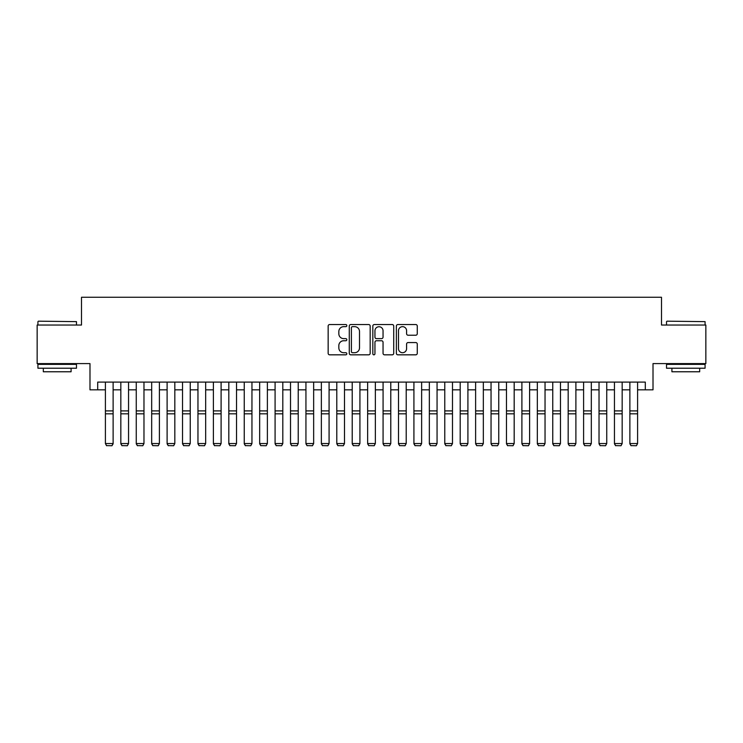 <?xml version="1.0" encoding="UTF-8"?>
<svg xmlns="http://www.w3.org/2000/svg" width="743" height="743" viewBox="0 0 743 743"><rect width="100%" height="100%" fill="white"/><g stroke="black" fill="none" stroke-linecap="round" stroke-linejoin="round"><path stroke-width="1.11" d="M346.823 325.61A1.059 1.059 0 0 0 345.764 324.542L329.669 324.542A1.514 1.514 0 0 0 328.155 326.056L328.155 353.315A1.514 1.514 0 0 0 329.669 354.829L345.764 354.829A1.059 1.059 0 0 0 346.823 353.77A1.059 1.059 0 0 0 345.764 352.711L343.675 352.711A4.848 4.848 0 0 1 338.836 347.863L338.836 345.597A4.848 4.848 0 0 1 343.675 340.749L345.764 340.749A1.059 1.059 0 0 0 346.823 339.69A1.059 1.059 0 0 0 345.764 338.632L343.675 338.632A4.848 4.848 0 0 1 338.836 333.783L338.836 331.508A4.848 4.848 0 0 1 343.675 326.669L345.764 326.669A1.059 1.059 0 0 0 346.823 325.61M415.755 335.223A1.514 1.514 0 0 0 417.269 333.709L417.269 326.056A1.514 1.514 0 0 0 415.755 324.542L397.886 324.542A1.514 1.514 0 0 0 396.372 326.056L396.372 353.315A1.514 1.514 0 0 0 397.886 354.829L415.755 354.829A1.514 1.514 0 0 0 417.269 353.315L417.269 344.083A1.514 1.514 0 0 0 415.755 342.56L408.102 342.56A1.514 1.514 0 0 0 406.588 344.083L406.588 348.662A4.049 4.049 0 0 1 402.539 352.711A4.049 4.049 0 0 1 398.489 348.662L398.489 330.719A4.049 4.049 0 0 1 402.539 326.669A4.049 4.049 0 0 1 406.588 330.719L406.588 333.709A1.514 1.514 0 0 0 408.102 335.223L415.755 335.223M97.695 389.824L97.695 382.106L645.305 382.106L645.305 389.824L653.013 389.824L653.013 363.596L705.85 363.596L705.85 325.035L661.502 325.035L661.502 297.265L81.498 297.265L81.498 325.035L37.15 325.035L37.15 363.596L89.987 363.596L89.987 389.824L105.404 389.824M370.172 326.056A1.514 1.514 0 0 0 368.658 324.542L350.798 324.542A1.514 1.514 0 0 0 349.284 326.056L349.284 353.315A1.514 1.514 0 0 0 350.798 354.829L368.658 354.829A1.514 1.514 0 0 0 370.172 353.315L370.172 326.056M374.342 324.542L392.202 324.542A1.514 1.514 0 0 1 393.716 326.056L393.716 353.315A1.514 1.514 0 0 1 392.202 354.829L384.558 354.829A1.514 1.514 0 0 1 383.044 353.315L383.044 342.263A1.514 1.514 0 0 0 381.531 340.749L376.46 340.749A1.514 1.514 0 0 0 374.946 342.263L374.946 353.77A1.059 1.059 0 0 1 373.887 354.829A1.059 1.059 0 0 1 372.828 353.77L372.828 326.056A1.514 1.514 0 0 1 374.342 324.542M113.122 389.824L120.83 389.824M128.548 389.824L136.257 389.824M143.975 389.824L151.683 389.824M159.401 389.824L167.11 389.824M174.828 389.824L182.537 389.824M190.245 389.824L197.963 389.824M205.672 389.824L213.39 389.824M221.098 389.824L228.816 389.824M236.525 389.824L244.243 389.824M251.951 389.824L259.66 389.824M267.378 389.824L275.086 389.824M282.804 389.824L290.513 389.824M298.231 389.824L305.94 389.824M313.657 389.824L321.366 389.824M329.084 389.824L336.793 389.824M344.501 389.824L352.219 389.824M359.928 389.824L367.646 389.824M375.354 389.824L383.072 389.824M390.781 389.824L398.499 389.824M406.207 389.824L413.916 389.824M421.634 389.824L429.343 389.824M437.06 389.824L444.769 389.824M452.487 389.824L460.196 389.824M467.914 389.824L475.622 389.824M483.34 389.824L491.049 389.824M498.757 389.824L506.475 389.824M514.184 389.824L521.902 389.824M529.61 389.824L537.328 389.824M545.037 389.824L552.755 389.824M560.463 389.824L568.172 389.824M575.89 389.824L583.599 389.824M591.317 389.824L599.025 389.824M606.743 389.824L614.452 389.824M622.17 389.824L629.878 389.824M637.596 389.824L645.305 389.824M352.461 326.669A1.059 1.059 0 0 0 351.402 327.728L351.402 351.653A1.059 1.059 0 0 0 352.461 352.711L354.652 352.711A4.848 4.848 0 0 0 359.501 347.863L359.501 331.508A4.848 4.848 0 0 0 354.652 326.669L352.461 326.669M383.044 330.793A4.049 4.049 0 0 0 378.995 326.744A4.049 4.049 0 0 0 374.946 330.793L374.946 337.118A1.514 1.514 0 0 0 376.46 338.632L381.531 338.632A1.514 1.514 0 0 0 383.044 337.118L383.044 330.793M113.122 382.106L113.122 443.812L111.961 445.735L106.565 445.624L111.961 445.735M106.565 445.735L105.404 443.534L113.122 443.534L111.961 445.624M105.404 382.106L105.404 443.534L106.565 445.624M38.385 321.18L76.483 321.635L38.385 321.18M57.202 368.222L37.921 368.222L37.921 364.367L76.483 364.367L76.483 368.222L57.202 368.222M71.087 368.222L71.087 371.769L43.317 371.769L43.317 368.222M666.982 321.18L705.079 321.635L666.982 321.18M685.798 368.222L666.517 368.222L666.517 364.367L705.079 364.367L705.079 368.222L685.798 368.222M699.683 368.222L699.683 371.769L671.913 371.769L671.913 368.222M120.83 443.812L121.991 445.735L120.83 443.534L128.548 443.534L127.387 445.735L121.991 445.624L127.387 445.735M136.257 443.812L137.418 445.735L136.257 443.534L143.975 443.534L142.814 445.735L137.418 445.624L142.814 445.735M151.683 443.812L152.844 445.735L151.683 443.534L159.401 443.534L158.24 445.735L152.844 445.624L158.24 445.735M167.11 443.812L168.271 445.735L167.11 443.534L174.828 443.534L173.667 445.735L168.271 445.624L173.667 445.735M128.548 382.106L128.548 443.534L127.387 445.624M120.83 382.106L120.83 443.534L121.991 445.624M143.975 382.106L143.975 443.534L142.814 445.624M136.257 382.106L136.257 443.534L137.418 445.624M159.401 382.106L159.401 443.534L158.24 445.624M151.683 382.106L151.683 443.534L152.844 445.624M174.828 382.106L174.828 443.534L173.667 445.624M167.11 382.106L167.11 443.534L168.271 445.624M182.537 443.812L183.697 445.735L182.537 443.534L190.245 443.534L189.093 445.735L183.697 445.624L189.093 445.735M190.245 382.106L190.245 443.534L189.093 445.624M182.537 382.106L182.537 443.534L183.697 445.624M197.963 443.812L199.115 445.735L197.963 443.534L205.672 443.534L204.52 445.735L199.115 445.624L204.52 445.735M205.672 382.106L205.672 443.534L204.52 445.624M197.963 382.106L197.963 443.534L199.115 445.624M213.39 443.812L214.541 445.735L213.39 443.534L221.098 443.534L219.947 445.735L214.541 445.624L219.947 445.735M221.098 382.106L221.098 443.534L219.947 445.624M213.39 382.106L213.39 443.534L214.541 445.624M228.816 443.812L229.968 445.735L228.816 443.534L236.525 443.534L235.373 445.735L229.968 445.624L235.373 445.735M236.525 382.106L236.525 443.534L235.373 445.624M228.816 382.106L228.816 443.534L229.968 445.624M244.243 443.812L245.394 445.735L244.243 443.534L251.951 443.534L250.79 445.735L245.394 445.624L250.79 445.735M259.66 443.812L260.821 445.735L259.66 443.534L267.378 443.534L266.217 445.735L260.821 445.624L266.217 445.735M275.086 443.812L276.247 445.735L275.086 443.534L282.804 443.534L281.643 445.735L276.247 445.624L281.643 445.735M290.513 443.812L291.674 445.735L290.513 443.534L298.231 443.534L297.07 445.735L291.674 445.624L297.07 445.735M305.94 443.812L307.1 445.735L305.94 443.534L313.657 443.534L312.497 445.735L307.1 445.624L312.497 445.735M321.366 443.812L322.527 445.735L321.366 443.534L329.084 443.534L327.923 445.735L322.527 445.624L327.923 445.735M336.793 443.812L337.954 445.735L336.793 443.534L344.501 443.534L343.35 445.735L337.954 445.624L343.35 445.735M352.219 443.812L353.371 445.735L352.219 443.534L359.928 443.534L358.776 445.735L353.371 445.624L358.776 445.735M367.646 443.812L368.797 445.735L367.646 443.534L375.354 443.534L374.203 445.735L368.797 445.624L374.203 445.735M383.072 443.812L384.224 445.735L383.072 443.534L390.781 443.534L389.629 445.735L384.224 445.624L389.629 445.735M398.499 443.812L399.65 445.735L398.499 443.534L406.207 443.534L405.046 445.735L399.65 445.624L405.046 445.735M413.916 443.812L415.077 445.735L413.916 443.534L421.634 443.534L420.473 445.735L415.077 445.624L420.473 445.735M251.951 382.106L251.951 443.534L250.79 445.624M244.243 382.106L244.243 443.534L245.394 445.624M267.378 382.106L267.378 443.534L266.217 445.624M259.66 382.106L259.66 443.534L260.821 445.624M282.804 382.106L282.804 443.534L281.643 445.624M275.086 382.106L275.086 443.534L276.247 445.624M298.231 382.106L298.231 443.534L297.07 445.624M290.513 382.106L290.513 443.534L291.674 445.624M313.657 382.106L313.657 443.534L312.497 445.624M305.94 382.106L305.94 443.534L307.1 445.624M329.084 382.106L329.084 443.534L327.923 445.624M321.366 382.106L321.366 443.534L322.527 445.624M344.501 382.106L344.501 443.534L343.35 445.624M336.793 382.106L336.793 443.534L337.954 445.624M359.928 382.106L359.928 443.534L358.776 445.624M352.219 382.106L352.219 443.534L353.371 445.624M375.354 382.106L375.354 443.534L374.203 445.624M367.646 382.106L367.646 443.534L368.797 445.624M390.781 382.106L390.781 443.534L389.629 445.624M383.072 382.106L383.072 443.534L384.224 445.624M406.207 382.106L406.207 443.534L405.046 445.624M398.499 382.106L398.499 443.534L399.65 445.624M421.634 382.106L421.634 443.534L420.473 445.624M413.916 382.106L413.916 443.534L415.077 445.624M429.343 443.812L430.503 445.735L429.343 443.534L437.06 443.534L435.9 445.735L430.503 445.624L435.9 445.735M444.769 443.812L445.93 445.735L444.769 443.534L452.487 443.534L451.326 445.735L445.93 445.624L451.326 445.735M460.196 443.812L461.357 445.735L460.196 443.534L467.914 443.534L466.753 445.735L461.357 445.624L466.753 445.735M475.622 443.812L476.783 445.735L475.622 443.534L483.34 443.534L482.179 445.735L476.783 445.624L482.179 445.735M437.06 382.106L437.06 443.534L435.9 445.624M429.343 382.106L429.343 443.534L430.503 445.624M452.487 382.106L452.487 443.534L451.326 445.624M444.769 382.106L444.769 443.534L445.93 445.624M467.914 382.106L467.914 443.534L466.753 445.624M460.196 382.106L460.196 443.534L461.357 445.624M483.34 382.106L483.34 443.534L482.179 445.624M475.622 382.106L475.622 443.534L476.783 445.624M491.049 443.812L492.21 445.735L491.049 443.534L498.757 443.534L497.606 445.735L492.21 445.624L497.606 445.735M498.757 382.106L498.757 443.534L497.606 445.624M491.049 382.106L491.049 443.534L492.21 445.624M506.475 443.812L507.627 445.735L506.475 443.534L514.184 443.534L513.032 445.735L507.627 445.624L513.032 445.735M514.184 382.106L514.184 443.534L513.032 445.624M506.475 382.106L506.475 443.534L507.627 445.624M521.902 443.812L523.053 445.735L521.902 443.534L529.61 443.534L528.459 445.735L523.053 445.624L528.459 445.735M529.61 382.106L529.61 443.534L528.459 445.624M521.902 382.106L521.902 443.534L523.053 445.624M537.328 443.812L538.48 445.735L537.328 443.534L545.037 443.534L543.885 445.735L538.48 445.624L543.885 445.735M545.037 382.106L545.037 443.534L543.885 445.624M537.328 382.106L537.328 443.534L538.48 445.624M552.755 443.812L553.906 445.735L552.755 443.534L560.463 443.534L559.303 445.735L553.906 445.624L559.303 445.735M560.463 382.106L560.463 443.534L559.303 445.624M552.755 382.106L552.755 443.534L553.906 445.624M568.172 443.812L569.333 445.735L568.172 443.534L575.89 443.534L574.729 445.735L569.333 445.624L574.729 445.735M575.89 382.106L575.89 443.534L574.729 445.624M568.172 382.106L568.172 443.534L569.333 445.624M583.599 443.812L584.76 445.735L583.599 443.534L591.317 443.534L590.156 445.735L584.76 445.624L590.156 445.735M591.317 382.106L591.317 443.534L590.156 445.624M583.599 382.106L583.599 443.534L584.76 445.624M599.025 443.812L600.186 445.735L599.025 443.534L606.743 443.534L605.582 445.735L600.186 445.624L605.582 445.735M606.743 382.106L606.743 443.534L605.582 445.624M599.025 382.106L599.025 443.534L600.186 445.624M614.452 443.812L615.613 445.735L614.452 443.534L622.17 443.534L621.009 445.735L615.613 445.624L621.009 445.735M622.17 382.106L622.17 443.534L621.009 445.624M614.452 382.106L614.452 443.534L615.613 445.624M629.878 443.812L631.039 445.735L629.878 443.534L637.596 443.534L636.435 445.735L631.039 445.624L636.435 445.735M637.596 382.106L637.596 443.534L636.435 445.624M629.878 382.106L629.878 443.534L631.039 445.624M113.122 410.898L105.404 410.898M113.122 413.823L105.404 413.823M128.548 410.898L120.83 410.898M128.548 413.823L120.83 413.823M143.975 410.898L136.257 410.898M143.975 413.823L136.257 413.823M159.401 410.898L151.683 410.898M159.401 413.823L151.683 413.823M174.828 410.898L167.11 410.898M174.828 413.823L167.11 413.823M190.245 410.898L182.537 410.898M190.245 413.823L182.537 413.823M205.672 410.898L197.963 410.898M205.672 413.823L197.963 413.823M221.098 410.898L213.39 410.898M221.098 413.823L213.39 413.823M236.525 410.898L228.816 410.898M236.525 413.823L228.816 413.823M251.951 410.898L244.243 410.898M251.951 413.823L244.243 413.823M267.378 410.898L259.66 410.898M267.378 413.823L259.66 413.823M282.804 410.898L275.086 410.898M282.804 413.823L275.086 413.823M298.231 410.898L290.513 410.898M298.231 413.823L290.513 413.823M313.657 410.898L305.94 410.898M313.657 413.823L305.94 413.823M329.084 410.898L321.366 410.898M329.084 413.823L321.366 413.823M344.501 410.898L336.793 410.898M344.501 413.823L336.793 413.823M359.928 410.898L352.219 410.898M359.928 413.823L352.219 413.823M375.354 410.898L367.646 410.898M375.354 413.823L367.646 413.823M390.781 410.898L383.072 410.898M390.781 413.823L383.072 413.823M406.207 410.898L398.499 410.898M406.207 413.823L398.499 413.823M421.634 410.898L413.916 410.898M421.634 413.823L413.916 413.823M437.06 410.898L429.343 410.898M437.06 413.823L429.343 413.823M452.487 410.898L444.769 410.898M452.487 413.823L444.769 413.823M467.914 410.898L460.196 410.898M467.914 413.823L460.196 413.823M483.34 410.898L475.622 410.898M483.34 413.823L475.622 413.823M498.757 410.898L491.049 410.898M498.757 413.823L491.049 413.823M514.184 410.898L506.475 410.898M514.184 413.823L506.475 413.823M529.61 410.898L521.902 410.898M529.61 413.823L521.902 413.823M545.037 410.898L537.328 410.898M545.037 413.823L537.328 413.823M560.463 410.898L552.755 410.898M560.463 413.823L552.755 413.823M575.89 410.898L568.172 410.898M575.89 413.823L568.172 413.823M591.317 410.898L583.599 410.898M591.317 413.823L583.599 413.823M606.743 410.898L599.025 410.898M606.743 413.823L599.025 413.823M622.17 410.898L614.452 410.898M622.17 413.823L614.452 413.823M637.596 410.898L629.878 410.898M637.596 413.823L629.878 413.823M37.921 325.035L37.921 321.635M46.716 364.367L46.716 363.596M67.697 364.367L67.697 363.596M76.483 325.035L76.483 321.635M666.517 325.035L666.517 321.635M675.303 364.367L675.303 363.596M696.284 364.367L696.284 363.596M705.079 325.035L705.079 321.635"/></g></svg>
